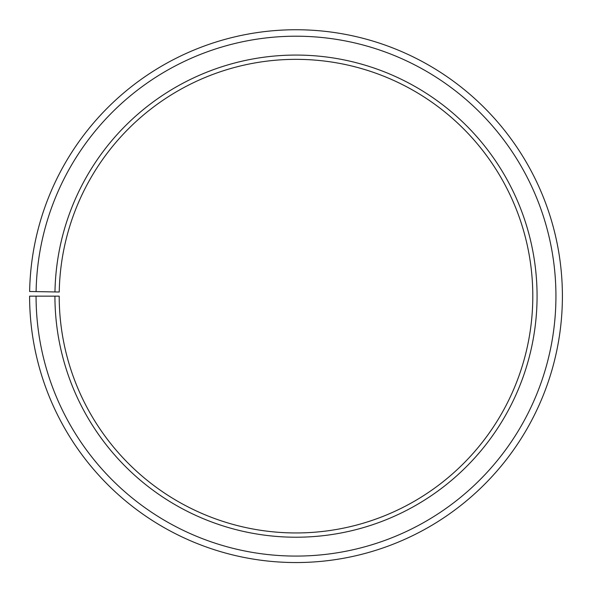 <?xml version="1.0" encoding="UTF-8"?>
<svg xmlns="http://www.w3.org/2000/svg" width="592" height="592" viewBox="0 0 592 592"><rect width="100%" height="100%" fill="white"/><g stroke="black" fill="none" stroke-linecap="round" stroke-linejoin="round"><path stroke-width="0.89" d="M532.8 296.148A236.8 236.8 0 0 0 298.065 59.355A236.8 236.8 0 0 0 59.237 292.011L54.967 291.937A241.07 241.07 0 0 1 298.102 55.078A241.07 241.07 0 0 1 537.07 296.148A241.07 241.07 0 0 1 296 537.218A241.07 241.07 0 0 1 54.93 296.148L59.2 296.148A236.8 236.8 0 0 0 296 532.948A236.8 236.8 0 0 0 532.8 296.148M36.105 291.612L29.637 291.493A266.4 266.4 0 0 1 298.324 29.755A266.4 266.4 0 0 1 562.4 296.148A266.4 266.4 0 0 1 296 562.548A266.4 266.4 0 0 1 29.6 296.148L36.068 296.148A259.932 259.932 0 0 0 296 556.08A259.932 259.932 0 0 0 555.932 296.148A259.932 259.932 0 0 0 298.272 36.216A259.932 259.932 0 0 0 36.105 291.612L54.967 291.937M36.068 296.148L54.93 296.148"/></g></svg>
